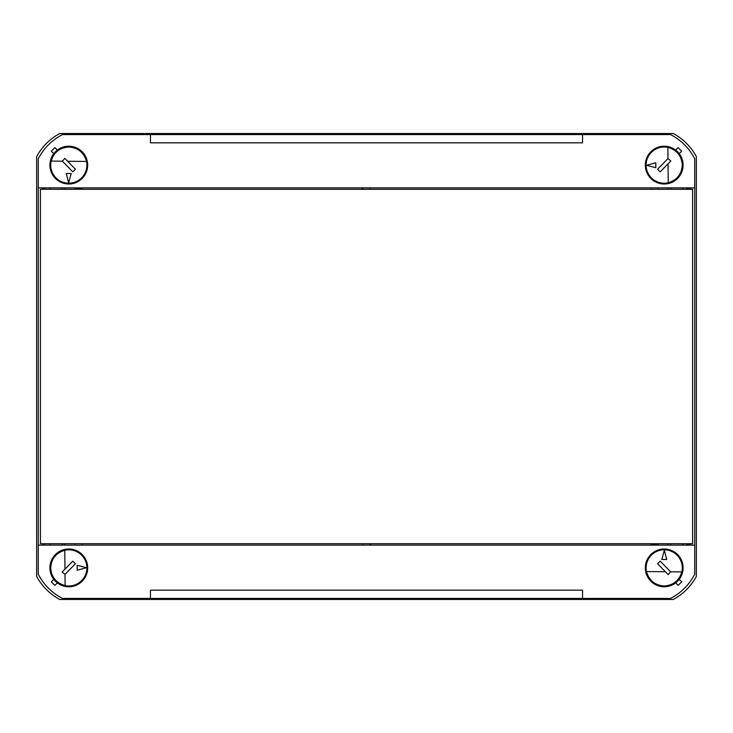<?xml version="1.0" encoding="UTF-8"?>
<svg xmlns="http://www.w3.org/2000/svg" width="733" height="733" viewBox="0 0 733 733"><rect width="100%" height="100%" fill="white"/><g stroke="black" fill="none" stroke-linecap="round" stroke-linejoin="round"><path stroke-width="1.1" d="M678.034 152.922A18.435 18.435 0 0 0 650.382 152.922M650.382 177.304A18.435 18.435 0 0 0 678.034 177.304M56.606 151.282A18.435 18.435 0 0 0 56.606 178.944M82.618 555.696A18.435 18.435 0 0 0 54.966 555.696M54.966 580.078A18.435 18.435 0 0 0 82.618 580.078M651.335 554.056L652.013 554.066A18.435 18.435 0 0 0 652.022 581.718M696.35 576.413L696.35 156.587A57.147 57.147 0 0 0 673.306 133.543L59.694 133.543A57.147 57.147 0 0 0 36.65 156.587L36.65 576.413A57.147 57.147 0 0 0 59.694 599.457L673.306 599.457A57.147 57.147 0 0 0 696.35 576.413M676.394 581.718A18.435 18.435 0 0 0 676.394 554.056M81.665 178.944L80.987 178.934A18.435 18.435 0 0 0 80.978 151.282M676.403 554.066L677.081 554.056M56.597 178.934L55.919 178.944M682.872 187.868L682.872 189.279M670.887 187.868L670.887 189.279M50.128 187.868L50.128 189.279M62.113 187.868L62.113 189.279M53.784 153.637A18.893 18.893 0 0 0 68.792 184.001A18.893 18.893 0 0 0 87.685 165.108A18.893 18.893 0 0 0 57.321 150.1L54.902 147.635A49.542 49.542 0 0 0 51.319 151.218L53.784 153.637A18.893 18.893 0 0 1 57.321 150.1M646.194 163.413L645.397 163.34A18.893 18.893 0 0 0 645.773 169.277L646.561 169.094M679.216 153.637A18.893 18.893 0 0 1 664.208 184.001A18.893 18.893 0 0 1 645.315 165.108A18.893 18.893 0 0 1 675.679 150.1L678.098 147.635A49.542 49.542 0 0 1 681.681 151.218L679.216 153.637A18.893 18.893 0 0 0 675.679 150.1M50.128 545.132L50.128 543.721M62.113 545.132L62.113 543.721M682.872 545.132L682.872 543.721M670.887 545.132L670.887 543.721M679.216 579.363A18.893 18.893 0 0 0 664.208 548.999A18.893 18.893 0 0 0 645.315 567.892A18.893 18.893 0 0 0 675.679 582.9L678.098 585.365A49.542 49.542 0 0 0 681.681 581.782L679.216 579.363A18.893 18.893 0 0 1 675.679 582.9M86.806 569.587L87.603 569.66A18.893 18.893 0 0 0 87.227 563.723L86.439 563.906M53.784 579.363A18.893 18.893 0 0 1 68.792 548.999A18.893 18.893 0 0 1 87.685 567.892A18.893 18.893 0 0 1 57.321 582.9L54.902 585.365A49.542 49.542 0 0 1 51.319 581.782L53.784 579.363A18.893 18.893 0 0 0 57.321 582.9M694.737 545.132L694.737 187.868L38.263 187.868L38.263 545.132L694.737 545.132L694.737 574.214A56.111 56.111 0 0 1 670.53 598.421L62.47 598.421A56.111 56.111 0 0 1 38.263 574.214L38.263 545.132M690.129 188.702L690.129 187.868L690.12 188.702M668.065 189.279L668.065 187.868L668.075 189.279M649.346 187.868L659.709 187.868M363.009 187.868L371.677 187.868M363.009 188.326L361.323 187.868M83.654 187.868L81.959 187.868M81.959 188.326L73.291 187.868M64.935 189.279L64.935 187.868L64.925 189.279M42.871 188.821L42.871 187.868L42.88 188.821M42.871 544.179L42.871 545.132L42.88 544.179M64.935 543.721L64.935 545.132L64.925 543.721M83.654 545.132L73.291 545.132M369.991 545.132L361.323 545.132M369.991 544.674L371.677 545.132M649.346 545.132L651.041 545.132M651.041 544.674L659.709 545.132M668.065 543.721L668.065 545.132L668.075 543.721M690.129 544.298L690.129 545.132L690.12 544.298M82.618 555.009L82.618 556.228M82.618 579.556L82.618 580.765M54.966 556.228L54.966 555.009M54.966 580.765L54.966 579.556M652.553 581.718L651.335 581.718M677.081 581.718L675.863 581.718M582.543 134.579L150.457 134.579L150.457 142.853L582.543 142.853L582.543 134.579L670.53 134.579A56.111 56.111 0 0 1 694.737 158.786L694.737 187.868M582.543 598.421L582.543 590.147L150.457 590.147L150.457 598.421M658.014 544.674L658.014 545.132M363.009 544.674L363.009 545.132M150.457 134.579L62.47 134.579A56.111 56.111 0 0 0 38.263 158.786L38.263 187.868M74.986 544.674L74.986 545.132M81.959 544.674L81.959 545.132M665.894 549.878L665.967 549.081M660.03 549.466L660.213 550.245M650.382 177.991L650.382 176.772M650.382 153.444L650.382 152.235M678.034 176.772L678.034 177.991M678.034 152.235L678.034 153.444M80.447 151.282L81.665 151.282M55.919 151.282L57.137 151.282M74.986 188.326L74.986 187.868M369.991 188.326L369.991 187.868M658.014 188.326L658.014 187.868M651.041 188.326L651.041 187.868M67.106 183.122L67.033 183.919M72.97 183.534L72.787 182.755M64.77 550.254A18.087 18.087 0 0 1 86.879 567.709A18.087 18.087 0 0 1 65.127 585.603L65.008 574.379L75.435 563.75L72.796 561.166L64.962 569.165L64.77 550.254C55.965 552.948 51.273 558.885 50.705 568.075C51.457 577.247 56.267 583.092 65.127 585.603M65.008 574.379L62.158 572.033L64.962 569.165M77.176 565.299L77.231 570.237L86.421 567.709L77.176 565.299M86.503 161.443A18.087 18.087 0 0 1 68.609 183.195A18.087 18.087 0 0 1 51.163 161.086L62.378 161.196L72.796 171.834L75.435 169.25L67.592 161.251L86.503 161.443C83.993 152.583 78.147 147.773 68.975 147.021C59.785 147.59 53.848 152.281 51.163 161.086M62.378 161.196L64.788 158.392L67.592 161.251M71.211 173.547L66.272 173.492L68.618 182.737L71.211 173.547M668.23 182.746A18.087 18.087 0 0 1 646.121 165.292A18.087 18.087 0 0 1 667.873 147.397L667.992 158.621L657.565 169.25L660.204 171.834L668.038 163.835L668.23 182.746C677.035 180.052 681.727 174.115 682.295 164.925C681.543 155.753 676.733 149.908 667.873 147.397M667.992 158.621L670.842 160.967L668.038 163.835M655.824 167.701L655.769 162.763L646.579 165.292L655.824 167.701M646.497 571.557A18.087 18.087 0 0 1 664.391 549.805A18.087 18.087 0 0 1 681.837 571.914L670.622 571.804L660.204 561.166L657.565 563.75L665.408 571.749L646.497 571.557C649.007 580.417 654.853 585.227 664.025 585.979C673.215 585.41 679.152 580.719 681.837 571.914M670.622 571.804L668.212 574.608L665.408 571.749M661.789 559.453L666.728 559.508L664.382 550.263L661.789 559.453M692.621 189.279L40.407 189.279L40.407 543.721L692.621 543.721L692.621 189.279M43.045 188.821L45.08 189.279M44.979 188.821L44.979 189.279M686.656 189.279L686.656 188.702L686.5 189.279M686.656 188.702L690.312 188.702L690.312 189.279M689.845 188.702L689.845 189.279M42.789 543.721L45.08 543.721M43.045 544.179L43.045 543.721M44.979 544.179L44.979 543.721M686.5 543.721L686.5 544.298L690.312 544.298L690.312 543.721M686.656 544.298L686.656 543.721M689.845 544.298L689.845 543.721"/></g></svg>
